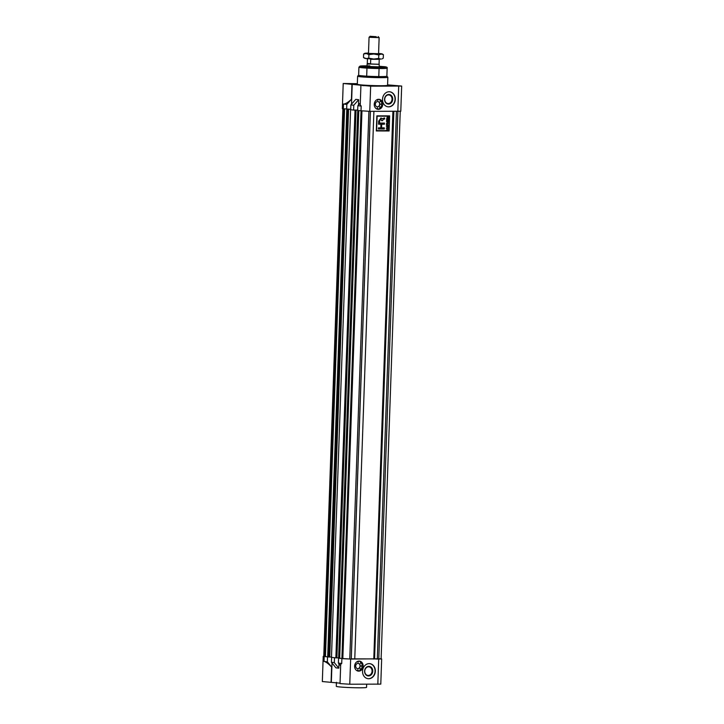 <?xml version="1.0" encoding="UTF-8"?>
<svg xmlns="http://www.w3.org/2000/svg" width="724" height="724" viewBox="0 0 724 724"><rect width="100%" height="100%" fill="white"/><g stroke="black" fill="none" stroke-linecap="round" stroke-linejoin="round"><path stroke-width="1.09" d="M367.023 66.445L379.123 66.87M346.805 109.261L327.682 656.921L329.755 657.039L348.552 109.297L350.724 109.297L342.334 108.663L343.212 83.495L370.652 86.174L401.666 86.066L387.584 84.862M353.62 110.075L350.715 109.74L350.878 104.908L353.783 105.242L353.62 110.075L357.692 110.084M401.666 86.066L400.788 111.234L369.774 111.342L357.674 110.546L357.846 105.713L361.186 106.102L360.235 104.908L360.914 85.559M357.339 83.685L343.212 83.495M395.304 99.324A7.566 6.38 96.7 0 0 389.793 91.794A7.566 6.38 96.7 0 0 382.516 99.288A7.566 6.38 96.7 0 0 388.037 106.817A7.566 6.38 96.7 0 0 395.304 99.324M378.679 99.288A5.041 4.254 -83.3 0 1 379.086 99.306A5.041 4.254 -83.3 0 1 382.752 104.573A5.041 4.254 -83.3 0 1 378.326 109.351A5.041 4.254 -83.3 0 1 377.919 109.324A5.041 4.254 -83.3 0 1 374.254 104.066A5.041 4.254 -83.3 0 1 378.679 99.288M387.901 106.808A7.566 6.38 96.7 0 0 395.042 99.288A7.566 6.38 96.7 0 0 389.657 91.776M371.376 85.776L362.534 85.604L371.376 85.776M357.602 76.192L357.321 84.246A15.132 0.778 2 0 0 359.656 84.753A15.132 0.778 2 0 0 376.625 85.676A15.132 0.778 2 0 0 387.566 85.305L387.847 77.251A15.132 0.778 -178 0 1 376.905 77.622A15.132 0.778 -178 0 1 359.937 76.699A15.132 0.778 -178 0 1 357.602 76.192A15.132 0.778 -178 0 1 357.62 76.156L358.661 75.187A14.127 0.733 2 0 0 358.642 75.224A14.127 0.733 2 0 0 360.824 75.694A14.127 0.733 2 0 0 376.67 76.554A14.127 0.733 2 0 0 386.869 76.21L387.15 68.156A14.127 0.733 -178 0 1 376.951 68.499A14.127 0.733 -178 0 1 361.104 67.64A14.127 0.733 -178 0 1 358.923 67.169L358.642 75.224M353.891 83.74L345.058 83.559L353.891 83.74M399.087 85.839L390.254 85.658L399.087 85.839M386.851 76.174L387.829 77.215A15.132 0.778 -178 0 1 387.847 77.251M346.823 104.428L343.484 104.039C345.484 103.994 348.126 102.383 351.421 99.224L346.823 104.428L346.651 109.261M351.945 84.102L351.421 99.224M357.846 105.713L360.308 102.935M350.878 104.908L355.765 99.378L358.67 99.713L353.783 105.242M358.489 104.998L358.67 99.713M351.52 104.184L352.217 84.102M384.562 99.269A4.824 4.072 -83.3 0 1 388.815 94.455A4.824 4.072 -83.3 0 1 392.725 99.288A4.824 4.072 -83.3 0 1 388.471 104.093A4.824 4.072 -83.3 0 1 384.562 99.269M384.725 99.233A4.317 3.647 96.7 0 0 387.874 103.532A4.317 3.647 96.7 0 0 392.028 99.251A4.317 3.647 96.7 0 0 388.878 94.953A4.317 3.647 96.7 0 0 384.725 99.233M380.181 100.365A5.041 4.254 -83.3 0 1 380.806 101.197L381.123 101.233A5.041 4.254 96.7 0 1 381.829 103.469L380.851 104.22L381.774 104.971A5.041 4.254 96.7 0 1 380.914 107.206L379.675 107.261L379.973 108.265A5.041 4.254 96.7 0 1 378.055 109.188L377.494 108.066L376.833 109.025M381.521 103.604A5.041 4.254 -83.3 0 1 381.476 104.826M379.955 106.835L380.598 107.17A5.041 4.254 -83.3 0 1 379.892 108.012M377.322 108.084L377.729 109.152A5.041 4.254 -83.3 0 1 377.304 109.197M380.064 101.559L380.806 101.197M378.625 99.288A5.041 4.254 96.7 0 1 380.263 100.165L380.218 101.622L381.123 101.233M377.53 100.292L378.028 99.342M374.96 107.279L374.788 106.817M377.123 106.844A2.67 2.253 96.7 0 0 377.738 101.541M379.847 104.22A2.67 2.253 96.7 0 0 375.331 104.202A2.67 2.253 96.7 0 0 379.847 104.22M375.177 107.623L374.733 106.853M377.231 99.577L377.684 100.355L378.381 99.297M375.005 101.595L375.457 100.935M374.236 104.482L374.263 103.939M358.706 671.157A5.041 4.254 -83.3 0 1 358.299 671.13A5.041 4.254 -83.3 0 1 354.633 665.872A5.041 4.254 -83.3 0 1 359.059 661.093A5.041 4.254 -83.3 0 1 359.466 661.112A5.041 4.254 -83.3 0 1 363.131 666.379A5.041 4.254 -83.3 0 1 358.706 671.157M381.666 658.949L380.788 684.117L349.764 684.225L340.027 683.61L340.705 664.261L341.719 663.483L338.38 663.094L338.551 658.261L350.651 659.057L381.123 658.795M375.34 671.193A7.566 6.38 96.7 0 0 369.819 663.664A7.566 6.38 96.7 0 0 362.543 671.166A7.566 6.38 96.7 0 0 368.063 678.696A7.566 6.38 96.7 0 0 375.34 671.193M367.928 678.678A7.566 6.38 96.7 0 0 375.068 671.166A7.566 6.38 96.7 0 0 369.683 663.655M340.045 683.166L322.334 681.546L323.212 656.378L328.162 656.976M336.434 682.307L336.298 686.334A15.132 0.778 2 0 0 344.099 687.284A15.132 0.778 2 0 0 359.484 687.8A15.132 0.778 2 0 0 366.543 687.384L366.652 684.261M339.194 658.261L338.551 658.261M332.226 657.446L335.131 657.79M323.764 656.261L323.212 656.378M327.529 656.976L327.357 661.808L324.017 661.419C325.999 661.881 328.524 663.754 331.592 667.03L331.067 682.153M334.488 657.79L334.325 662.623L331.42 662.279L331.583 657.446M327.357 661.808L331.592 667.03M334.325 662.623L338.814 668.171L335.918 667.827L331.42 662.279M340.651 665.89L338.38 663.094M331.339 682.153L332.008 663.003M338.814 668.171L338.968 663.817M364.597 671.139A4.824 4.072 -83.3 0 1 368.842 666.333A4.824 4.072 -83.3 0 1 372.751 671.157A4.824 4.072 -83.3 0 1 368.507 675.963A4.824 4.072 -83.3 0 1 364.597 671.139M364.751 671.112A4.317 3.647 96.7 0 0 367.901 675.411A4.317 3.647 96.7 0 0 372.055 671.13A4.317 3.647 96.7 0 0 368.905 666.831A4.317 3.647 96.7 0 0 364.751 671.112M360.561 662.17A5.041 4.254 -83.3 0 1 361.186 663.003L361.511 663.039A5.041 4.254 96.7 0 1 362.208 665.275L361.231 666.026L362.163 666.786A5.041 4.254 96.7 0 1 361.303 669.012L360.054 669.067L360.362 670.08A5.041 4.254 96.7 0 1 358.434 670.994L357.873 669.872L357.222 670.831M361.9 665.41A5.041 4.254 -83.3 0 1 361.855 666.632M360.335 668.641L360.977 668.976A5.041 4.254 -83.3 0 1 360.271 669.827M357.71 669.89L358.118 670.958A5.041 4.254 -83.3 0 1 357.692 671.012M359.014 661.093A5.041 4.254 96.7 0 1 360.642 661.971L360.471 663.356L361.186 663.003M357.909 662.107L358.407 661.148M355.339 669.094L355.176 668.632M357.502 668.65A2.67 2.253 96.7 0 0 358.118 663.347M360.226 666.026A2.67 2.253 96.7 0 0 355.71 666.017A2.67 2.253 96.7 0 0 360.226 666.026M355.556 669.429L355.113 668.659M360.796 663.392L361.511 663.039M357.611 661.383L358.072 662.161L358.76 661.102M355.384 663.41L355.846 662.741M354.615 666.288L354.642 665.745M347.294 109.261L348.877 109.333M350.597 109.65L331.474 657.365L335.882 657.872L355.013 110.166L354.253 110.075M357.692 110.129L355.013 110.166M343.656 108.917L324.533 656.55L323.755 656.387L342.886 108.672M324.533 656.55L325.447 656.659L344.579 109.016M325.447 656.659L327.682 656.731M328.732 657.039L347.855 109.333M329.755 657.003L331.483 657.012M335.882 657.872L336.904 657.881L356.036 110.166M336.904 657.845L338.642 657.845M358.796 110.681L339.674 658.315L338.624 658.197L357.747 110.555M339.674 658.315L341.909 658.424M368.896 111.342L349.773 659.012L342.823 658.686L341.9 658.578L361.032 110.944M349.773 659.012L351.231 659.012L370.353 111.351M351.24 658.858L374.561 658.912L393.684 111.396M374.561 658.912L393.856 111.396M374.733 658.912L377.313 659.075L396.435 111.406M377.313 659.075L378.77 659.075L397.892 111.406M400.245 111.225L381.114 658.94L378.77 659.075M351.285 658.858L370.407 111.351M373.774 659.066L392.906 111.396M354.76 659.021L373.892 111.351M389.105 130.981L389.63 115.876L376.842 115.849L376.317 130.953L389.105 130.981L389.603 115.876M376.317 130.944L389.078 130.972M389.331 116.211L377.095 116.184L376.589 130.61L388.833 130.637L389.331 116.211L377.123 116.184L376.616 130.61M388.815 116.971L387.847 118.392L388.761 118.709L386.679 118.709L387.313 116.79L387.865 117.46L388.833 116.6L388.372 117.306M387.313 116.79L387.865 117.46L387.286 116.79M388.661 121.46L386.987 123.026L388.598 123.342L386.516 123.342L388.191 121.777L386.58 121.451L388.652 121.804M387.838 127.297L386.399 126.628L388.517 125.741L387.811 127.297L388.453 127.551M384.48 123.089L379.539 123.08L379.62 120.655L380.887 119.053L381.575 120.673L382.498 120.673L383.494 119.071L384.625 119.071L384.661 117.949L382.1 118.772L381.005 117.958L378.652 121.18L378.552 124.202L380.951 124.202L380.824 127.849L378.426 127.849L378.381 128.972L384.272 128.981L384.317 127.858L381.584 127.858L381.711 124.211L384.444 124.211L384.48 123.089M388.417 128.456L387.449 128.456L387.403 129.705L388.363 130.021L386.281 130.021L387.159 129.705L387.204 128.456L386.344 128.13L388.426 128.139L387.421 128.456L387.403 129.705M387.385 123.949L387.593 125.071L388.526 125.388L386.444 125.388L386.498 123.786L386.697 125.062L387.349 125.071L387.385 123.949M388.498 119.161L388.679 120.944L386.598 120.944L386.661 119.188L386.851 120.627L387.503 120.627L387.548 119.288L387.747 120.627L388.444 120.627L388.498 119.161M380.86 119.044L379.593 120.646L379.539 123.08M381.584 127.858L381.684 124.202L384.444 124.211M384.417 124.211L384.453 123.089M378.381 128.963L384.272 128.981L384.29 127.858M378.552 124.193L380.951 124.202M382.073 118.772L380.996 117.958M381.575 120.673L382.471 120.673L383.467 119.062L384.625 119.071M384.598 119.071L384.634 117.949M388.336 130.021L386.281 130.012M386.335 128.447L387.204 128.456M388.471 126.076L387.874 126.32M387.847 126.32L387.811 127.297M386.58 126.809L387.593 127.207L387.621 126.419L386.58 126.809L387.593 127.207M387.593 126.41L386.607 126.809M387.602 123.949L387.593 125.071M388.507 125.071L386.444 125.379M386.716 123.786L386.697 125.062M388.625 121.795L386.987 123.026M388.571 123.342L386.516 123.333M386.571 121.768L388.191 121.777M388.716 119.161L388.679 120.944M388.652 120.944L386.598 120.944M386.878 119.188L386.851 120.627M387.765 119.288L387.747 120.627M388.345 117.297L387.847 118.392M388.743 118.392L386.679 118.7M387.63 117.704L387.277 117.107L386.906 118.383L387.602 118.392L387.277 117.107L386.933 118.392M376.281 36.707L370.1 36.3L376.281 36.707M378.154 36.58L379.132 37.63L369.059 37.268L368.489 53.368M367.267 63.866L379.059 64.273M379.077 63.839L379.231 59.314L370.706 59.287L370.552 63.821C368.48 64.336 367.394 64.21 367.285 63.431L367.493 58.861M379.231 59.305L378.643 58.735L379.24 59.314L379.059 64.346L367.267 63.929L367.439 58.897L368.073 58.472M370.118 58.707L370.706 59.287M367.285 63.431L370.552 63.821M378.571 53.721L368.471 53.404M373.693 59.051L380.942 59.069L378.661 58.463L373.693 59.051L368.778 58.137L366.109 58.581L373.693 59.051M381.892 58.943L383.267 58.173L381.892 58.943M364.824 58.345L366.109 58.581L363.493 57.522L364.824 58.345M364.29 53.603L363.62 54.001L363.493 57.522M363.62 54.001L366.281 53.549L368.896 54.617L373.865 54.019L378.788 54.943L381.114 54.038L383.394 54.644L383.267 58.173M383.394 54.644L382.064 53.829L366.281 53.549L364.996 53.232L368.507 53.033M378.788 54.943L378.661 58.463M368.896 54.617L368.778 58.137M382.064 53.829L378.589 53.386M343.484 104.039L343.321 108.871M370.652 86.174L369.774 111.342M397.829 111.406L398.707 86.237M369.864 65.884A13.113 0.679 2 0 0 361.991 66.635A13.113 0.679 2 0 0 380.064 67.468A13.113 0.679 2 0 0 384.163 66.68M361.014 110.935L361.186 106.102M377.819 684.289L378.697 659.121M350.651 659.057L349.764 684.225M324.189 656.587L324.017 661.419M341.719 663.483L341.891 658.65M342.823 658.686L361.946 111.034M387.15 68.156C387.575 67.341 386.607 66.852 384.245 66.689L379.141 66.264M367.05 65.839L360.163 66.056L358.923 67.169M378.571 53.766L379.132 37.63M378.752 77.649L379.213 64.346M367.973 58.4L367.448 58.879M366.652 77.224L367.113 63.929M370.1 36.3L369.059 37.268M364.281 53.603L364.996 53.232"/></g></svg>
